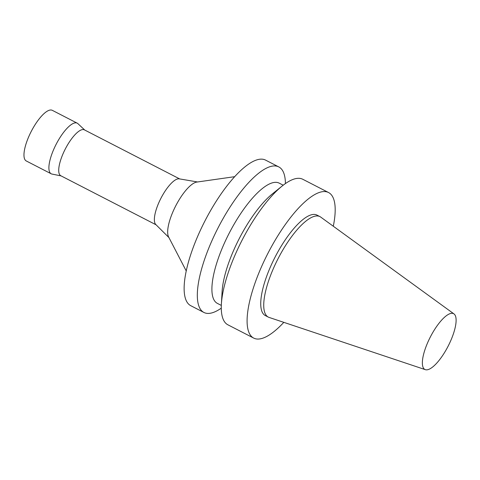 <?xml version="1.0" encoding="UTF-8"?>
<svg xmlns="http://www.w3.org/2000/svg" width="480" height="480" viewBox="0 0 480 480"><rect width="100%" height="100%" fill="white"/><g stroke="black" fill="none" stroke-linecap="round" stroke-linejoin="round"><path stroke-width="0.72" d="M283.812 322.35A81.834 26.1 -62.8 0 1 253.668 338.076A81.834 26.1 -62.8 0 1 257.73 275.802A81.834 26.1 -62.8 0 1 328.59 192.558A81.834 26.1 -62.8 0 1 333.3 226.23M425.334 369.66L269.088 317.424A56.484 18.018 -62.8 0 1 268.272 317.082L265.272 315.54A56.484 18.018 -62.8 0 1 268.08 272.556A56.484 18.018 -62.8 0 1 316.986 215.1L319.986 216.642A56.484 18.018 -62.8 0 1 320.742 217.11L454.02 313.944A31.368 10.008 -62.8 0 1 448.134 346.158A31.368 10.008 -62.8 0 1 425.334 369.66A31.368 10.008 -62.8 0 1 426.438 345.594A31.368 10.008 -62.8 0 1 454.02 313.944M253.668 338.076L227.886 324.804A81.834 26.1 -62.8 0 1 221.376 304.2A81.834 26.1 -62.8 0 1 231.948 262.524A81.834 26.1 -62.8 0 1 282.258 185.958A81.834 26.1 -62.8 0 1 302.808 179.286L328.59 192.558M221.376 304.2L222.102 291.564A67.602 21.564 -62.8 0 1 230.832 257.136A67.602 21.564 -62.8 0 1 272.394 193.884L282.258 185.958M221.322 305.412L217.338 303.366A67.602 21.564 -62.8 0 1 220.692 251.916A67.602 21.564 -62.8 0 1 279.228 183.156L283.212 185.202M268.272 317.082A56.484 18.018 -62.8 0 1 271.074 274.098A56.484 18.018 -62.8 0 1 319.986 216.642M221.28 308.16A81.834 26.1 -62.8 0 1 203.898 312.45L190.704 305.658A81.834 26.1 -62.8 0 1 194.772 243.384A81.834 26.1 -62.8 0 1 265.626 160.14L278.82 166.932A81.834 26.1 -62.8 0 1 285.426 183.576M203.898 312.45A81.834 26.1 -62.8 0 1 207.96 250.176A81.834 26.1 -62.8 0 1 278.82 166.932M186.222 270.924L168.588 236.916A31.62 10.086 -62.8 0 1 171.78 214.566A31.62 10.086 -62.8 0 1 196.824 182.07L234.75 176.67M168.924 237.57L155.76 224.49A25.794 8.226 -62.8 0 1 157.716 205.356A25.794 8.226 -62.8 0 1 179.256 178.854L197.556 181.968M156.066 224.796L60.792 175.74A25.794 8.226 -62.8 0 1 62.07 156.108A25.794 8.226 -62.8 0 1 84.408 129.87L179.682 178.926M61.122 175.908L51.96 174.06A28.464 9.078 -62.8 0 1 51.18 173.79A28.464 9.078 -62.8 0 1 52.59 152.13A28.464 9.078 -62.8 0 1 77.238 123.174A28.464 9.078 -62.8 0 1 77.91 123.654L84.738 130.038M51.18 173.79L26.25 160.956A28.464 9.078 -62.8 0 1 27.666 139.296A28.464 9.078 -62.8 0 1 52.314 110.34L77.238 123.174"/></g></svg>
